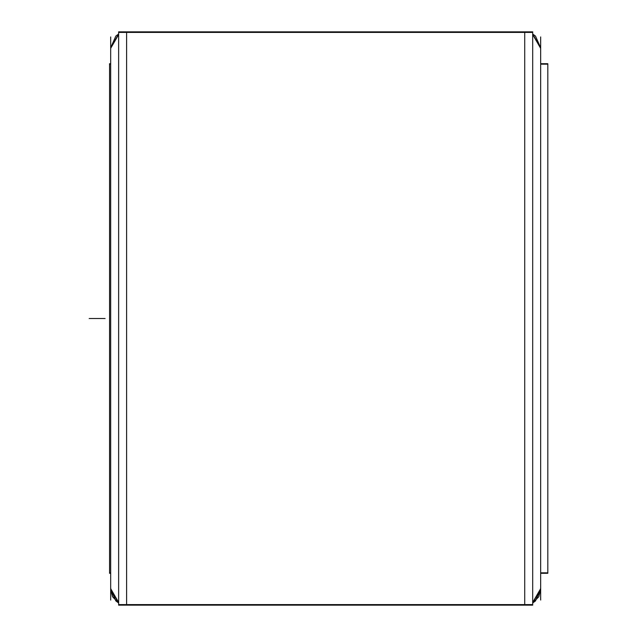<?xml version="1.0" encoding="UTF-8"?>
<svg xmlns="http://www.w3.org/2000/svg" width="637" height="637" viewBox="0 0 637 637"><rect width="100%" height="100%" fill="white"/><g stroke="black" fill="none" stroke-linecap="round" stroke-linejoin="round"><path stroke-width="0.96" d="M110.679 572.798L109.58 572.798L109.58 63.7L110.679 63.7L109.58 63.7L109.58 64.202L110.679 64.202M540.654 572.798L547.82 572.798L547.82 573.3L540.654 573.3L547.82 573.3L540.654 573.3L547.82 573.3L547.82 63.7L547.82 64.202L540.654 64.202M118.641 32.415L118.641 31.85L532.691 31.85L532.691 32.415L118.641 32.415M118.641 605.15L118.641 604.585L532.691 604.585L532.691 605.15L532.691 31.85L118.641 31.85L118.641 605.15L532.691 605.15L118.641 605.15M126.604 31.85L126.604 605.15L126.604 31.85L524.729 31.85L524.729 605.15L126.604 605.15L524.729 605.15L524.729 31.85L126.604 31.85M110.719 588.126L112.542 596.71L118.641 603.016L115.83 600.954L110.679 589.225L115.83 600.954L118.641 603.016L110.679 589.225L118.641 603.016L112.542 596.71L110.679 588.954M540.614 588.126L538.791 596.71L532.691 603.016L540.654 589.225L532.691 603.016L535.502 600.954L540.654 589.225L532.691 603.016L538.791 596.71L540.654 588.954M118.641 33.984L115.83 36.046L110.679 47.775L115.83 36.046L118.641 33.984L110.679 47.775L118.641 33.984M532.691 33.984L535.502 36.046L540.654 47.775L532.691 33.984M110.719 49.407L110.679 48.308L118.641 34.541M110.719 587.593L110.679 588.692L118.641 602.459M110.679 36.946L110.679 600.054M540.654 36.946L540.654 600.054M532.691 34.541L540.654 48.308L540.614 49.407M532.691 602.459L540.654 588.692L540.614 587.593M89.18 318.5L105.105 318.5L89.18 318.5M109.58 573.3L110.679 573.3L109.58 573.3M540.654 63.7L547.82 63.7L540.654 63.7"/></g></svg>
